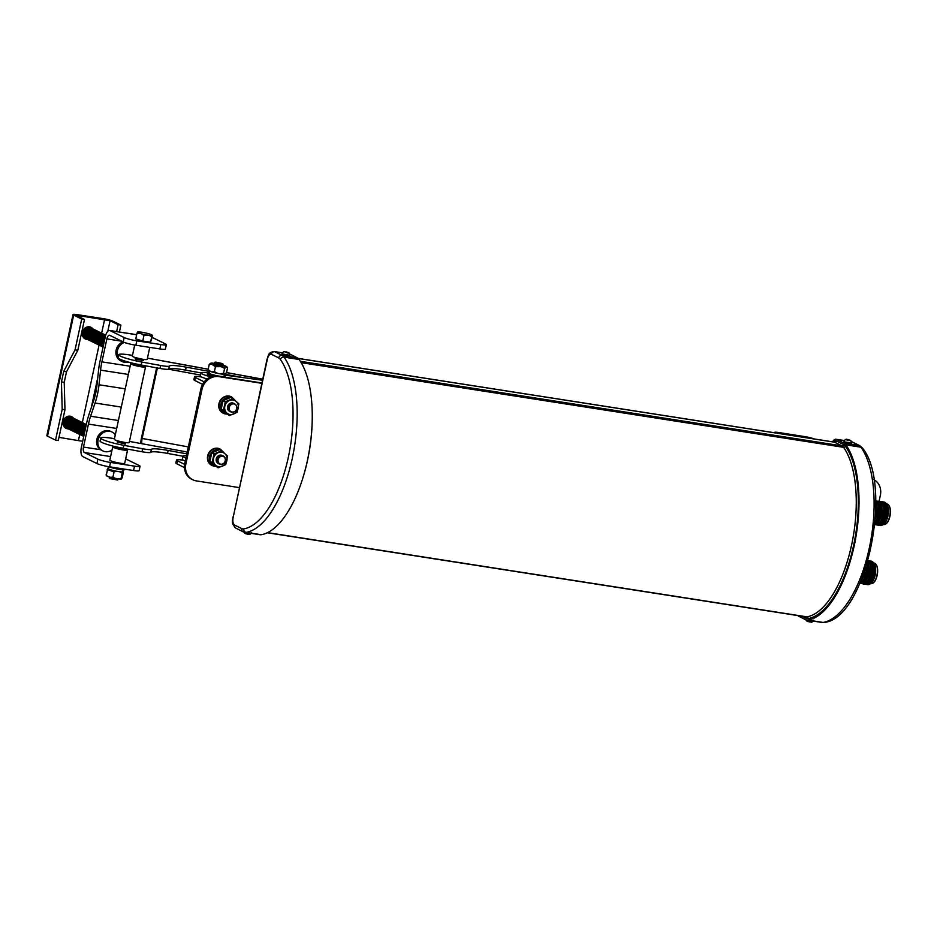 <?xml version="1.0" encoding="UTF-8"?>
<svg xmlns="http://www.w3.org/2000/svg" width="937" height="937" viewBox="0 0 937 937"><rect width="100%" height="100%" fill="white"/><g stroke="black" fill="none" stroke-linecap="round" stroke-linejoin="round"><path stroke-width="1.41" d="M777.675 433.257L811.313 438.504M774.864 432.812A7.309 0.89 12.2 0 1 774.501 432.425A7.309 0.89 12.2 0 1 778.788 432.531L805.176 436.677A7.309 0.89 12.2 0 1 814.136 438.949M233.079 400.005A7.473 6.7 -63.5 0 1 238.185 408.298A7.473 6.7 -63.5 0 1 229.94 414.505A7.473 6.7 -63.5 0 1 224.833 406.213A7.473 6.7 -63.5 0 1 233.079 400.005M237.026 412.397L229.319 415.595L223.439 410.277L225.29 401.762L232.997 398.565L238.876 403.882L237.026 412.397M229.542 411.261A4.474 4.006 -63.5 0 1 232.446 402.922A4.474 4.006 -63.5 0 1 233.536 403.261M230.186 411.624A4.509 4.041 -63.5 0 1 232.915 403.109A4.509 4.041 -63.5 0 1 234.203 403.578M230.654 411.847A4.509 4.041 -63.5 0 1 233.372 403.343A4.509 4.041 -63.5 0 1 234.672 403.812M233.84 403.578A4.509 4.041 -63.5 0 1 231.954 412.315A4.509 4.041 -63.5 0 1 233.84 403.578M233.852 403.929A4.181 3.748 -63.5 0 1 232.095 412.046A4.181 3.748 -63.5 0 1 233.852 403.929M221.788 452.208A7.473 6.7 -63.5 0 1 226.895 460.5A7.473 6.7 -63.5 0 1 218.649 466.708A7.473 6.7 -63.5 0 1 213.542 458.416A7.473 6.7 -63.5 0 1 221.788 452.208M225.747 464.611L218.028 467.809L212.16 462.491L213.999 453.965L221.706 450.767L227.586 456.085L225.747 464.611M218.251 463.475A4.474 4.006 -63.5 0 1 221.155 455.124A4.474 4.006 -63.5 0 1 222.245 455.476M218.907 463.827A4.509 4.041 -63.5 0 1 221.624 455.323A4.509 4.041 -63.5 0 1 222.924 455.792M219.363 464.061A4.509 4.041 -63.5 0 1 222.092 455.558A4.509 4.041 -63.5 0 1 223.381 456.014M222.549 455.792A4.509 4.041 -63.5 0 1 220.663 464.529A4.509 4.041 -63.5 0 1 222.549 455.792M222.561 456.143A4.181 3.748 -63.5 0 1 220.816 464.248A4.181 3.748 -63.5 0 1 222.561 456.143M217.033 450.369A7.297 6.536 116.5 0 0 209.911 460.172M220.125 449.057A9.147 8.187 116.5 0 0 219.914 448.94A9.147 8.187 116.5 0 0 217.747 448.261A9.147 8.187 116.5 0 0 208.002 454.632A9.147 8.187 116.5 0 0 211.739 465.314A9.147 8.187 116.5 0 0 211.961 465.42M231.416 396.843A9.147 8.187 116.5 0 0 231.193 396.738A9.147 8.187 116.5 0 0 229.026 396.046A9.147 8.187 116.5 0 0 219.293 402.43A9.147 8.187 116.5 0 0 223.029 413.1A9.147 8.187 116.5 0 0 223.252 413.205M184.589 464.365L177.433 460.793L176.788 463.768A10.916 1.335 -167.8 0 1 175.863 462.983L176.507 460.008A10.916 1.335 12.2 0 1 182.844 460.149L183.605 460.266M176.788 463.768L184.425 467.575M201.607 376.979L200.846 376.861A10.916 1.335 12.2 0 0 194.521 376.721A10.916 1.335 12.2 0 0 195.435 377.506L204.184 381.874M195.435 377.506L194.791 380.481L202.544 384.346M176.507 460.008A10.916 1.335 12.2 0 0 177.433 460.793M194.791 380.481A10.916 1.335 -167.8 0 1 193.877 379.696L194.521 376.721M227.129 398.635L226.59 398.366A7.297 6.536 116.5 0 0 221.202 407.97M221.706 450.767L219.469 449.655L211.762 452.852L209.911 461.367L218.028 467.809M212.16 462.491L209.911 461.367M213.999 453.965L211.762 452.852M232.997 398.565L230.76 397.44L223.041 400.638L221.202 409.153L229.319 415.595M223.439 410.277L221.202 409.153M225.29 401.762L223.041 400.638M261.903 382.975L217.817 376.1A15.355 13.75 116.5 0 0 200.881 388.855L184.776 463.323A15.355 13.75 116.5 0 0 191.64 479.205L192.729 479.744A15.355 13.75 116.5 0 0 196.372 480.904L239.286 487.603M261.821 383.338L218.918 376.639A15.355 13.75 116.5 0 0 201.982 389.394L185.877 463.874A15.355 13.75 116.5 0 0 192.729 479.744M208.33 370.08L209.888 371.193A8.339 1.019 -167.8 0 0 210.087 371.275A8.339 1.019 -167.8 0 0 210.38 371.392L208.155 369.494L209.244 364.47L211.903 364.306A8.339 1.019 -167.8 0 1 211.621 364.177A8.339 1.019 -167.8 0 1 210.614 363.228L209.244 364.47M222.537 365.172L222.901 365.77L220.488 365.852L215.112 364.423L214.444 363.943L215.03 363.544M222.374 365.875L214.889 364.259M222.901 365.77L214.444 363.943M222.69 364.47L223.053 365.067L220.64 365.149L215.264 363.72L214.596 363.24L215.17 362.853M223.053 365.067L214.596 363.24M222.596 363.603L223.205 364.364L220.792 364.458L214.807 362.256L222.596 363.603L215.615 362.092M223.205 364.364L214.749 362.537M224.423 374.25L223.978 376.299A7.601 0.925 -167.8 0 1 220.371 376.311A7.601 0.925 -167.8 0 1 212.793 374.706A7.601 0.925 -167.8 0 1 209.115 373.078L209.56 371.029M209.888 371.193A8.339 1.019 -167.8 0 1 209.033 370.689M224.294 374.25A8.339 1.019 -167.8 0 1 224.06 374.25L226.449 372.903L227.539 367.878L226.613 367.035L227.539 367.878M224.06 374.25A8.339 1.019 -167.8 0 1 219.715 373.781L217.747 373.406A8.339 1.019 -167.8 0 1 211.715 371.872L210.38 371.392M186.416 455.745A15.601 1.897 12.2 0 0 182.961 456.19A15.601 1.897 12.2 0 0 185.924 458.029M185.28 460.992A15.601 1.897 -167.8 0 1 182.328 459.165L182.961 456.19M212.324 376.405A9.218 1.124 -167.8 0 1 207.218 374.261L207.464 373.125A9.218 1.124 -167.8 0 0 215.276 375.96M224.248 375.034L262.489 380.246M207.698 372.774A15.601 1.897 12.2 0 0 200.975 372.903A15.601 1.897 12.2 0 0 210.872 376.885M207.112 378.993A15.601 1.897 -167.8 0 1 200.331 375.878L200.975 372.903L185.526 370.127L186.17 367.152A22.265 2.717 12.2 0 0 169.421 366.062A11.701 1.429 12.2 0 1 160.625 365.489L141.827 362.045A19.267 2.342 12.2 0 1 119.21 355.439A19.267 2.342 12.2 0 1 118.718 354.725A19.267 2.342 12.2 0 1 132.468 355.404M224.447 374.238L223.533 373.406L224.611 368.382L226.613 367.035A8.339 1.019 -167.8 0 0 225.805 366.18A8.339 1.019 -167.8 0 0 225.313 365.969L223.978 365.5A8.339 1.019 -167.8 0 0 222.76 365.125M223.533 373.406L219.715 373.781M217.747 373.406L214.386 371.708L215.463 366.683L221.249 366.683L224.611 368.382M214.386 371.708L211.715 371.872M211.903 364.306L215.463 366.683M208.155 369.494L209.08 370.326M212.16 363.954L210.614 363.228M219.281 366.32A8.339 1.019 -167.8 0 1 213.249 364.774M225.981 367.152A8.339 1.019 -167.8 0 1 221.249 366.683M211.247 363.123A8.339 1.019 -167.8 0 1 211.633 363.111A8.339 1.019 -167.8 0 1 214.831 363.415M875.626 512.328A11.619 4.966 -81.1 0 0 875.779 506.566M875.58 513.488A10.225 4.369 -81.1 0 0 875.814 506.753L875.779 506.484M875.24 519.121A11.619 4.966 -81.1 0 0 877.149 506.144A11.619 4.966 -81.1 0 0 875.767 502.056M875.24 519.133L875.427 518.747A10.225 4.369 -81.1 0 0 877.266 506.987L877.149 506.144M874.982 522.331A11.759 5.025 -81.1 0 0 876.54 519.824A11.759 5.025 -81.1 0 0 878.66 506.296A11.759 5.025 -81.1 0 0 876.036 501.026A11.759 5.025 -81.1 0 0 875.744 500.908M876.54 519.824L876.915 519.063A10.366 4.427 -81.1 0 0 878.777 507.14L878.66 506.296M874.83 523.947A11.759 5.025 -81.1 0 0 877.992 520.058A11.759 5.025 -81.1 0 0 880.112 506.519A11.759 5.025 -81.1 0 0 877.477 501.248A11.759 5.025 -81.1 0 0 876.083 501.049M877.992 520.058L878.367 519.285A10.366 4.427 -81.1 0 0 880.23 507.362L880.112 506.519M874.771 524.521A11.759 5.025 -81.1 0 0 879.445 520.281A11.759 5.025 -81.1 0 0 881.565 506.753A11.759 5.025 -81.1 0 0 878.929 501.471A11.759 5.025 -81.1 0 0 877.536 501.272M879.445 520.281L879.82 519.52A10.366 4.427 -81.1 0 0 881.682 507.596L881.565 506.753M875.181 524.521A11.9 5.083 -81.1 0 0 875.416 524.65A11.9 5.083 -81.1 0 0 880.932 520.597A11.9 5.083 -81.1 0 0 883.076 506.905A11.9 5.083 -81.1 0 0 880.417 501.564A11.9 5.083 -81.1 0 0 878.789 501.412M880.932 520.597L881.307 519.824A10.506 4.486 -81.1 0 0 883.193 507.749L883.076 506.905M876.821 524.861A11.9 5.083 -81.1 0 0 876.868 524.884A11.9 5.083 -81.1 0 0 882.385 520.82A11.9 5.083 -81.1 0 0 884.516 507.128A11.9 5.083 -81.1 0 0 881.869 501.799A11.9 5.083 -81.1 0 0 880.464 501.588M882.385 520.82L882.759 520.058A10.506 4.486 -81.1 0 0 884.645 507.971L884.516 507.128M878.274 525.083A11.9 5.083 -81.1 0 0 878.32 525.107A11.9 5.083 -81.1 0 0 883.837 521.042A11.9 5.083 -81.1 0 0 885.969 507.362A11.9 5.083 -81.1 0 0 883.31 502.021A11.9 5.083 -81.1 0 0 881.904 501.822M883.837 521.042L884.212 520.281A10.506 4.486 -81.1 0 0 886.097 508.194L885.969 507.362M879.726 525.306A11.9 5.083 -81.1 0 0 879.773 525.329A11.9 5.083 -81.1 0 0 885.289 521.277A11.9 5.083 -81.1 0 0 887.421 507.585A11.9 5.083 -81.1 0 0 884.762 502.244A11.9 5.083 -81.1 0 0 883.357 502.045M885.289 521.277L885.652 520.503A10.506 4.486 -81.1 0 0 887.538 508.428L887.421 507.585M882.478 524.966A11.185 4.779 -81.1 0 0 886.179 520.995A11.185 4.779 -81.1 0 0 888.194 508.123A11.185 4.779 -81.1 0 0 885.875 503.204M886.297 520.761A10.366 4.427 -81.1 0 0 886.402 520.539A10.366 4.427 -81.1 0 0 888.264 508.615A10.366 4.427 -81.1 0 0 888.229 508.381M883.521 524.474L883.954 524.544A10.366 4.427 -81.1 0 0 886.215 523.654A10.366 4.427 -81.1 0 0 889.927 514.987A10.366 4.427 -81.1 0 0 889.037 505.605A10.366 4.427 -81.1 0 0 887.737 504.247A10.366 4.427 -81.1 0 0 887.152 504.059L886.718 504.001M886.414 523.467A9.909 4.228 -81.1 0 0 886.601 523.303A9.909 4.228 -81.1 0 0 890.15 515.022A9.909 4.228 -81.1 0 0 889.295 506.05A9.909 4.228 -81.1 0 0 889.166 505.839M861.068 580.659A11.619 4.966 -81.1 0 0 862.274 578.633A11.619 4.966 -81.1 0 0 864.125 572.741M862.274 578.633L862.649 577.86A10.225 4.369 -81.1 0 0 864.394 572.003M860.049 583.072A11.759 5.025 -81.1 0 0 863.762 578.937A11.759 5.025 -81.1 0 0 866.034 567.096M863.762 578.937L864.137 578.176A10.366 4.427 -81.1 0 0 866.081 566.955M859.955 583.271A11.759 5.025 -81.1 0 0 865.214 579.171A11.759 5.025 -81.1 0 0 867.322 565.632A11.759 5.025 -81.1 0 0 866.994 563.992M865.214 579.171L865.589 578.398A10.366 4.427 -81.1 0 0 867.451 566.475L867.322 565.632M861.162 583.376A11.759 5.025 -81.1 0 0 861.22 583.411A11.759 5.025 -81.1 0 0 866.666 579.394A11.759 5.025 -81.1 0 0 868.775 565.866A11.759 5.025 -81.1 0 0 867.58 562.036M866.666 579.394L867.041 578.633A10.366 4.427 -81.1 0 0 868.904 566.709L868.775 565.866M862.403 583.634A11.9 5.083 -81.1 0 0 862.637 583.763A11.9 5.083 -81.1 0 0 868.154 579.71A11.9 5.083 -81.1 0 0 870.286 566.018A11.9 5.083 -81.1 0 0 867.92 560.853M868.154 579.71L868.529 578.937A10.506 4.486 -81.1 0 0 870.414 566.862L870.286 566.018M864.043 583.974A11.9 5.083 -81.1 0 0 864.09 583.997A11.9 5.083 -81.1 0 0 869.606 579.933A11.9 5.083 -81.1 0 0 871.738 566.241A11.9 5.083 -81.1 0 0 869.079 560.912A11.9 5.083 -81.1 0 0 867.967 560.677M869.606 579.933L869.969 579.171A10.506 4.486 -81.1 0 0 871.855 567.084L871.738 566.241M865.495 584.196A11.9 5.083 -81.1 0 0 865.542 584.219A11.9 5.083 -81.1 0 0 871.059 580.155A11.9 5.083 -81.1 0 0 873.19 566.475A11.9 5.083 -81.1 0 0 870.532 561.134A11.9 5.083 -81.1 0 0 869.126 560.935M871.059 580.155L871.422 579.394A10.506 4.486 -81.1 0 0 873.307 567.318L873.19 566.475M866.948 584.43A11.9 5.083 -81.1 0 0 866.994 584.454A11.9 5.083 -81.1 0 0 872.499 580.39A11.9 5.083 -81.1 0 0 874.643 566.698A11.9 5.083 -81.1 0 0 871.984 561.357A11.9 5.083 -81.1 0 0 870.578 561.158M872.499 580.39L872.874 579.616A10.506 4.486 -81.1 0 0 874.76 567.541L874.643 566.698M869.7 584.079A11.185 4.779 -81.1 0 0 873.401 580.108A11.185 4.779 -81.1 0 0 875.416 567.236A11.185 4.779 -81.1 0 0 873.097 562.329M873.518 579.874A10.366 4.427 -81.1 0 0 873.624 579.652A10.366 4.427 -81.1 0 0 875.486 567.728A10.366 4.427 -81.1 0 0 875.451 567.494M870.742 583.587L871.176 583.657A10.366 4.427 -81.1 0 0 873.436 582.767A10.366 4.427 -81.1 0 0 877.149 574.1A10.366 4.427 -81.1 0 0 876.259 564.718A10.366 4.427 -81.1 0 0 874.947 563.36A10.366 4.427 -81.1 0 0 874.373 563.184L873.94 563.114M873.624 582.58A9.909 4.228 -81.1 0 0 873.823 582.416A9.909 4.228 -81.1 0 0 877.372 574.135A9.909 4.228 -81.1 0 0 876.505 565.163A9.909 4.228 -81.1 0 0 876.376 564.952M850.972 440.8L845.678 439.711L849.941 440.191M844.202 441.877L851.803 443.025L844.202 441.877M810.282 621.934L806.921 621.149L805.668 619.708M808.186 621.594L807.354 621.243M810.329 621.922L809.568 621.91M810.505 622.016L811.173 622.016M248.188 534.172L245.529 533.528M246.021 533.774L245.072 533.364M284.813 351.879L288.01 353.085L285.363 351.902M288.643 352.734L285.785 352.195M287.682 352.628L289.088 352.956L289.955 355.31L282.014 353.87L287.554 355.521L289.955 355.31M832.583 441.819A9.745 4.17 98.9 0 1 836.05 439.254A9.745 4.17 98.9 0 1 836.589 439.43L843.921 443.096A19.501 8.328 98.9 0 1 845.865 444.841A93.805 40.08 98.9 0 1 854.134 546.048A93.805 40.08 98.9 0 1 807.975 620.083A19.501 8.328 98.9 0 1 806.804 620.095A19.501 8.328 98.9 0 1 805.726 619.744L798.394 616.089A9.745 4.17 98.9 0 1 797.715 615.562M282.4 352.827L274.201 351.539A9.745 4.17 98.9 0 1 274.752 351.715L282.072 355.381A19.501 8.328 98.9 0 1 284.016 357.126A93.805 40.08 98.9 0 1 292.285 458.334A93.805 40.08 98.9 0 1 246.126 532.368A19.501 8.328 98.9 0 1 244.967 532.38L260.053 534.734A19.501 8.328 -81.1 0 0 261.212 534.722A93.805 40.08 -81.1 0 0 307.371 460.699A93.805 40.08 -81.1 0 0 299.102 359.48A19.501 8.328 -81.1 0 0 297.158 357.735L289.896 354.104M244.838 533.282L243.854 532.099M847.563 439.687L846.72 439.535M849.871 440.167L848.372 440.507M848.629 440.566L848.899 439.968M850.866 440.718L851.803 443.025M134.085 363.802A6.43 0.785 12.2 0 0 131.824 363.919A6.43 0.785 12.2 0 0 132.398 364.388A6.43 0.785 12.2 0 0 139.379 366.332A6.43 0.785 12.2 0 0 144.403 366.636A6.43 0.785 12.2 0 0 143.841 366.156A6.43 0.785 12.2 0 0 142.401 365.594M134.471 363.673A7.601 0.925 12.2 0 0 130.688 363.673A7.601 0.925 12.2 0 0 131.356 364.235A7.601 0.925 12.2 0 0 139.601 366.519A7.601 0.925 12.2 0 0 145.551 366.882A7.601 0.925 12.2 0 0 144.884 366.32A7.601 0.925 12.2 0 0 142.096 365.325M130.688 363.673L114.326 439.336A7.601 0.925 12.2 0 0 114.993 439.898A7.601 0.925 12.2 0 0 123.251 442.182A7.601 0.925 12.2 0 0 129.189 442.545L145.551 366.882M111.409 477.542L116.059 478.549M110.144 477.191L117.441 478.772M109.945 477.144L117.558 478.784M109.992 477.893L117.875 479.346M109.852 477.823L109.547 478.374L117.359 479.451M109.84 478.596L117.734 480.049M106.935 476.043A7.742 0.949 12.2 0 0 107.041 476.101A7.742 0.949 12.2 0 0 107.24 476.195A7.742 0.949 12.2 0 0 113.728 478.093A7.742 0.949 12.2 0 0 120.416 479.041A7.742 0.949 12.2 0 0 121.166 478.994M122.173 473.267L121.084 478.292C121.154 479.51 121.541 479.229 122.255 477.437L123.344 472.412C123.274 471.182 122.888 471.475 122.173 473.267C119.784 471.323 117.078 470.889 114.056 471.967L107.521 469.554L106.279 475.282C108.341 477.12 110.566 477.694 112.979 476.992C115.356 478.936 118.062 479.369 121.084 478.292L120.416 479.041M108.071 468.289A7.742 0.949 12.2 0 0 108.575 469.004A7.742 0.949 12.2 0 0 117.675 471.463A7.742 0.949 12.2 0 0 122.934 471.498M123.344 472.412L122.384 471.159M114.056 471.967L112.979 476.992M107.24 476.195L106.045 474.825M107.134 469.812C107.849 468.008 108.247 467.727 108.305 468.945M108.423 466.638L108.024 468.465A7.601 0.925 12.2 0 0 108.704 469.027A7.601 0.925 12.2 0 0 116.949 471.323A7.601 0.925 12.2 0 0 122.899 471.674L123.286 469.835M108.458 466.638A9.218 1.124 12.2 0 0 118.46 469.238A9.218 1.124 12.2 0 0 124.996 469.566L125.078 469.214M109.559 466.813L133.558 470.526L134.506 466.134L110.507 462.433L109.559 466.813A9.745 1.183 -167.8 0 1 96.921 463.534L82.866 456.624A7.754 3.385 -81.2 0 1 81.332 447.546L86.602 423.196A39.003 17.03 -81.2 0 1 89.038 414.295L93.501 401.095A34.47 15.051 98.8 0 0 96.991 384.955L98.549 370.326A39.003 17.03 -81.2 0 1 100.06 360.968L105.319 336.606A5.927 5.282 116.2 0 0 101.219 341.337A5.927 5.282 116.2 0 0 103.082 346.983M134.506 466.134A9.745 1.183 12.2 0 0 140.058 466.251L139.109 470.632A9.745 1.183 -167.8 0 1 133.558 470.526M125.722 458.907L125.663 458.896A4.662 2.038 -81.2 0 0 125.722 458.907L139.203 465.525A9.745 1.183 12.2 0 1 140.058 466.251M166.353 344.652L165.404 349.044A9.745 1.183 -167.8 0 1 159.84 348.927L160.789 344.547A9.745 1.183 12.2 0 0 166.353 344.652A9.745 1.183 12.2 0 0 165.498 343.938L152.204 337.402M140.374 390.846L140.339 391.162A39.003 17.03 98.8 0 1 136.392 409.41L136.298 409.692M96.921 463.534L97.87 459.142L84.4 452.512A4.662 2.038 98.8 0 1 83.475 447.066L88.441 424.098A34.47 15.051 98.8 0 1 90.596 416.239L95.059 403.027A39.003 17.03 -81.2 0 0 99.006 384.779L100.564 370.138A34.47 15.051 98.8 0 1 101.899 361.869L106.865 338.901A4.662 2.038 98.8 0 1 109.465 335.223A4.662 2.038 98.8 0 1 109.734 335.317L123.215 341.935L124.164 337.543L110.097 330.632A7.754 3.385 -81.2 0 0 109.664 330.492A7.754 3.385 -81.2 0 0 105.319 336.606M97.87 459.142A9.745 1.183 12.2 0 0 110.507 462.433M115.895 446.785A7.601 0.925 12.2 0 0 112.698 446.867L109.84 460.102A7.601 0.925 12.2 0 0 110.507 460.664A7.601 0.925 12.2 0 0 118.753 462.96A7.601 0.925 12.2 0 0 124.703 463.323L127.561 450.076A7.601 0.925 12.2 0 0 126.893 449.514A7.601 0.925 12.2 0 0 124.34 448.589M112.698 446.867A7.601 0.925 12.2 0 0 113.365 447.429A7.601 0.925 12.2 0 0 121.623 449.713A7.601 0.925 12.2 0 0 127.561 450.076M159.84 348.927L135.853 345.226A9.745 1.183 -167.8 0 1 123.215 341.935M149.768 347.381L147.179 359.351A7.601 0.925 -167.8 0 1 141.229 358.988A7.601 0.925 -167.8 0 1 132.984 356.704A7.601 0.925 -167.8 0 1 132.316 356.142L134.717 345.039M115.298 434.827A10.506 9.37 116.2 0 0 112.077 432.051L110.812 431.43A10.506 9.37 116.2 0 0 108.376 430.669A10.506 9.37 116.2 0 0 97.448 437.427A10.506 9.37 116.2 0 0 100.517 449.701L102.812 450.92A10.506 9.37 116.2 0 0 105.237 451.681A10.506 9.37 116.2 0 0 112.007 450.065M112.077 432.051A10.506 9.37 116.2 0 0 109.641 431.289A10.506 9.37 116.2 0 0 98.479 438.668A10.506 9.37 116.2 0 0 102.812 450.92M123.005 341.829A10.506 9.37 116.2 0 0 115.965 351.188A10.506 9.37 116.2 0 0 120.861 360.921L122.126 361.553A10.506 9.37 116.2 0 0 124.562 362.314A10.506 9.37 116.2 0 0 128.334 362.08M124.363 342.427A10.506 9.37 116.2 0 0 117.418 350.672A10.506 9.37 116.2 0 0 118.132 357.454M118.753 358.543A10.506 9.37 116.2 0 0 122.126 361.553M160.789 344.547L136.802 340.834L135.853 345.226M124.164 337.543A9.745 1.183 12.2 0 0 136.802 340.834M104.616 339.862A5.927 5.282 116.2 0 0 103.468 345.179M104.874 338.702A5.927 5.282 116.2 0 0 103.293 345.987M105.049 337.847A5.927 5.282 116.2 0 0 103.187 346.479M105.202 337.168A5.927 5.282 116.2 0 0 103.117 346.795M105.424 336.172A5.927 5.282 116.2 0 0 100.669 341.068A5.927 5.282 116.2 0 0 103.058 347.065A5.927 5.282 116.2 0 1 100.118 340.775A5.927 5.282 116.2 0 1 105.518 335.809M105.588 335.54A5.927 5.282 116.2 0 0 99.65 340.166A5.927 5.282 116.2 0 0 102.496 346.784M105.647 335.341A5.927 5.282 116.2 0 0 105.518 335.317A5.927 5.282 116.2 0 0 99.17 339.639A5.927 5.282 116.2 0 0 101.946 346.514M105.682 335.212A5.927 5.282 116.2 0 0 104.956 335.036A5.927 5.282 116.2 0 0 98.608 339.37A5.927 5.282 116.2 0 0 101.383 346.233M105.705 335.165A5.927 5.282 116.2 0 0 104.405 334.767A5.927 5.282 116.2 0 0 98.057 339.1A5.927 5.282 116.2 0 0 100.833 345.964M105.494 335.071A5.927 5.282 116.2 0 0 103.855 334.497A5.927 5.282 116.2 0 0 97.495 338.819A5.927 5.282 116.2 0 0 100.271 345.694M104.944 334.802A5.927 5.282 116.2 0 0 103.293 334.216A5.927 5.282 116.2 0 0 96.944 338.55A5.927 5.282 116.2 0 0 99.72 345.413M104.382 334.521A5.927 5.282 116.2 0 0 102.742 333.947A5.927 5.282 116.2 0 0 96.394 338.28A5.927 5.282 116.2 0 0 99.17 345.144M103.831 334.251A5.927 5.282 116.2 0 0 102.18 333.677A5.927 5.282 116.2 0 0 95.832 337.999A5.927 5.282 116.2 0 0 98.608 344.875M103.269 333.982A5.927 5.282 116.2 0 0 101.629 333.408A5.927 5.282 116.2 0 0 95.281 337.73A5.927 5.282 116.2 0 0 98.057 344.605M102.719 333.701A5.927 5.282 116.2 0 0 101.079 333.127A5.927 5.282 116.2 0 0 94.719 337.461A5.927 5.282 116.2 0 0 97.495 344.324M102.168 333.431A5.927 5.282 116.2 0 0 100.517 332.858A5.927 5.282 116.2 0 0 94.168 337.179A5.927 5.282 116.2 0 0 96.944 344.055M101.606 333.162A5.927 5.282 116.2 0 0 99.966 332.588A5.927 5.282 116.2 0 0 93.606 336.91A5.927 5.282 116.2 0 0 96.382 343.785M101.055 332.893A5.927 5.282 116.2 0 0 99.404 332.307A5.927 5.282 116.2 0 0 93.056 336.641A5.927 5.282 116.2 0 0 95.832 343.504M100.493 332.612A5.927 5.282 116.2 0 0 98.853 332.038A5.927 5.282 116.2 0 0 92.505 336.371A5.927 5.282 116.2 0 0 95.281 343.235M99.943 332.342A5.927 5.282 116.2 0 0 98.291 331.768A5.927 5.282 116.2 0 0 91.943 336.09A5.927 5.282 116.2 0 0 94.719 342.965M99.381 332.073A5.927 5.282 116.2 0 0 97.741 331.487A5.927 5.282 116.2 0 0 91.393 335.821A5.927 5.282 116.2 0 0 94.168 342.684M98.83 331.792A5.927 5.282 116.2 0 0 97.19 331.218A5.927 5.282 116.2 0 0 90.83 335.551A5.927 5.282 116.2 0 0 93.606 342.415M98.28 331.522A5.927 5.282 116.2 0 0 96.628 330.948A5.927 5.282 116.2 0 0 90.28 335.27A5.927 5.282 116.2 0 0 93.056 342.146M97.717 331.253A5.927 5.282 116.2 0 0 96.078 330.679A5.927 5.282 116.2 0 0 89.729 335.001A5.927 5.282 116.2 0 0 92.505 341.876M97.167 330.972A5.927 5.282 116.2 0 0 95.515 330.398A5.927 5.282 116.2 0 0 89.167 334.732A5.927 5.282 116.2 0 0 91.943 341.595M96.605 330.702A5.927 5.282 116.2 0 0 94.965 330.129A5.927 5.282 116.2 0 0 88.617 334.45A5.927 5.282 116.2 0 0 91.393 341.326M96.054 330.433A5.927 5.282 116.2 0 0 94.414 329.859A5.927 5.282 116.2 0 0 88.055 334.181A5.927 5.282 116.2 0 0 90.83 341.056M95.504 330.164A5.927 5.282 116.2 0 0 93.852 329.578A5.927 5.282 116.2 0 0 87.504 333.912A5.927 5.282 116.2 0 0 90.28 340.775M94.942 329.883A5.927 5.282 116.2 0 0 93.302 329.309A5.927 5.282 116.2 0 0 86.954 333.642A5.927 5.282 116.2 0 0 89.718 340.506M94.391 329.613A5.927 5.282 116.2 0 0 92.74 329.039A5.927 5.282 116.2 0 0 86.391 333.361A5.927 5.282 116.2 0 0 89.167 340.236M93.829 329.344A5.927 5.282 116.2 0 0 92.189 328.758A5.927 5.282 116.2 0 0 85.841 333.092A5.927 5.282 116.2 0 0 88.617 339.955M93.278 329.063A5.927 5.282 116.2 0 0 91.639 328.489A5.927 5.282 116.2 0 0 85.279 332.822A5.927 5.282 116.2 0 0 88.055 339.686M92.716 328.793A5.927 5.282 116.2 0 0 91.076 328.219A5.927 5.282 116.2 0 0 84.728 332.541A5.927 5.282 116.2 0 0 87.504 339.417M92.166 328.524A5.927 5.282 116.2 0 0 90.526 327.95A5.927 5.282 116.2 0 0 84.166 332.272A5.927 5.282 116.2 0 0 86.942 339.147M90.339 327.036A6.489 5.786 -63.8 0 1 91.603 328.243A5.927 5.282 116.2 0 0 89.964 327.669A5.927 5.282 116.2 0 0 83.616 332.003A5.927 5.282 116.2 0 0 86.391 338.866A6.489 5.786 -63.8 0 1 85.501 338.807A6.489 5.786 -63.8 0 1 84.646 338.597M91.053 327.973A5.927 5.282 116.2 0 0 89.413 327.4A5.927 5.282 116.2 0 0 83.065 331.721A5.927 5.282 116.2 0 0 85.841 338.597M90.502 327.704A5.927 5.282 116.2 0 0 88.851 327.13A5.927 5.282 116.2 0 0 84.822 328.184M82.198 333.537A5.927 5.282 116.2 0 0 85.279 338.327M89.94 327.435A5.927 5.282 116.2 0 0 88.301 326.849A5.927 5.282 116.2 0 0 87.961 326.814M83.03 336.863A5.927 5.282 116.2 0 0 84.728 338.046M87.645 339.487A6.489 5.786 -63.8 0 1 86.766 339.428A6.489 5.786 -63.8 0 1 85.267 338.96A6.489 5.786 -63.8 0 1 82.597 331.393A6.489 5.786 -63.8 0 1 89.495 326.826A6.489 5.786 -63.8 0 1 90.994 327.306A6.489 5.786 -63.8 0 1 92.868 328.852M85.29 429.24A5.927 5.282 116.2 0 0 84.143 434.557M85.548 428.068A5.927 5.282 116.2 0 0 83.967 435.354M85.736 427.213A5.927 5.282 116.2 0 0 83.861 435.846M85.876 426.546A5.927 5.282 116.2 0 0 83.803 436.162M85.993 425.995A5.927 5.282 116.2 0 0 81.906 430.704A5.927 5.282 116.2 0 0 83.756 436.349M86.099 425.55A5.927 5.282 116.2 0 0 81.343 430.434A5.927 5.282 116.2 0 0 83.744 436.431A5.927 5.282 116.2 0 1 80.793 430.153A5.927 5.282 116.2 0 1 86.169 425.187M86.227 424.906A5.927 5.282 116.2 0 0 80.313 429.556A5.927 5.282 116.2 0 0 83.17 436.15M86.274 424.695A5.927 5.282 116.2 0 0 86.192 424.684A5.927 5.282 116.2 0 0 79.844 429.005A5.927 5.282 116.2 0 0 82.62 435.881M86.309 424.566A5.927 5.282 116.2 0 0 85.642 424.414A5.927 5.282 116.2 0 0 79.294 428.736A5.927 5.282 116.2 0 0 82.058 435.611M86.321 424.508A5.927 5.282 116.2 0 0 85.08 424.133A5.927 5.282 116.2 0 0 78.731 428.467A5.927 5.282 116.2 0 0 81.507 435.33M86.169 424.438A5.927 5.282 116.2 0 0 84.529 423.864A5.927 5.282 116.2 0 0 78.181 428.186A5.927 5.282 116.2 0 0 80.957 435.061M85.618 424.168A5.927 5.282 116.2 0 0 83.979 423.594A5.927 5.282 116.2 0 0 77.619 427.916A5.927 5.282 116.2 0 0 80.395 434.791M85.056 423.899A5.927 5.282 116.2 0 0 83.416 423.313A5.927 5.282 116.2 0 0 77.068 427.647A5.927 5.282 116.2 0 0 79.844 434.51M84.506 423.618A5.927 5.282 116.2 0 0 82.866 423.044A5.927 5.282 116.2 0 0 76.506 427.377A5.927 5.282 116.2 0 0 79.282 434.241M83.955 423.348A5.927 5.282 116.2 0 0 82.304 422.774A5.927 5.282 116.2 0 0 75.956 427.096A5.927 5.282 116.2 0 0 78.731 433.972M83.393 423.079A5.927 5.282 116.2 0 0 81.753 422.493A5.927 5.282 116.2 0 0 75.405 426.827A5.927 5.282 116.2 0 0 78.181 433.69M82.843 422.798A5.927 5.282 116.2 0 0 81.191 422.224A5.927 5.282 116.2 0 0 74.843 426.558A5.927 5.282 116.2 0 0 77.619 433.421M82.28 422.528A5.927 5.282 116.2 0 0 80.641 421.955A5.927 5.282 116.2 0 0 74.292 426.276A5.927 5.282 116.2 0 0 77.068 433.152M81.73 422.259A5.927 5.282 116.2 0 0 80.09 421.685A5.927 5.282 116.2 0 0 73.73 426.007A5.927 5.282 116.2 0 0 76.506 432.882M81.179 421.978A5.927 5.282 116.2 0 0 79.528 421.404A5.927 5.282 116.2 0 0 73.18 425.738A5.927 5.282 116.2 0 0 75.956 432.601M80.617 421.709A5.927 5.282 116.2 0 0 78.977 421.135A5.927 5.282 116.2 0 0 72.629 425.457A5.927 5.282 116.2 0 0 75.405 432.332M80.067 421.439A5.927 5.282 116.2 0 0 78.415 420.865A5.927 5.282 116.2 0 0 72.067 425.187A5.927 5.282 116.2 0 0 74.843 432.062M79.504 421.17A5.927 5.282 116.2 0 0 77.865 420.584A5.927 5.282 116.2 0 0 71.517 424.918A5.927 5.282 116.2 0 0 74.292 431.781M78.954 420.889A5.927 5.282 116.2 0 0 77.314 420.315A5.927 5.282 116.2 0 0 70.954 424.648A5.927 5.282 116.2 0 0 73.73 431.512M78.403 420.619A5.927 5.282 116.2 0 0 76.752 420.045A5.927 5.282 116.2 0 0 70.404 424.367A5.927 5.282 116.2 0 0 73.18 431.243M77.841 420.35A5.927 5.282 116.2 0 0 76.202 419.764A5.927 5.282 116.2 0 0 69.842 424.098A5.927 5.282 116.2 0 0 72.617 430.961M77.291 420.069A5.927 5.282 116.2 0 0 75.639 419.495A5.927 5.282 116.2 0 0 69.291 423.829A5.927 5.282 116.2 0 0 72.067 430.692M76.729 419.799A5.927 5.282 116.2 0 0 75.089 419.226A5.927 5.282 116.2 0 0 68.741 423.547A5.927 5.282 116.2 0 0 71.517 430.423M76.178 419.53A5.927 5.282 116.2 0 0 74.527 418.956A5.927 5.282 116.2 0 0 68.178 423.278A5.927 5.282 116.2 0 0 70.954 430.153M75.616 419.249A5.927 5.282 116.2 0 0 73.976 418.675A5.927 5.282 116.2 0 0 67.628 423.009A5.927 5.282 116.2 0 0 70.404 429.872M75.065 418.98A5.927 5.282 116.2 0 0 73.426 418.406A5.927 5.282 116.2 0 0 67.066 422.728A5.927 5.282 116.2 0 0 69.842 429.603M74.515 418.71A5.927 5.282 116.2 0 0 72.863 418.136A5.927 5.282 116.2 0 0 66.515 422.458A5.927 5.282 116.2 0 0 69.291 429.333M73.953 418.441A5.927 5.282 116.2 0 0 72.313 417.855A5.927 5.282 116.2 0 0 65.965 422.189A5.927 5.282 116.2 0 0 68.741 429.052M73.402 418.16A5.927 5.282 116.2 0 0 71.751 417.586A5.927 5.282 116.2 0 0 65.403 421.919A5.927 5.282 116.2 0 0 68.178 428.783M72.84 417.89A5.927 5.282 116.2 0 0 71.2 417.316A5.927 5.282 116.2 0 0 64.852 421.638A5.927 5.282 116.2 0 0 67.628 428.514M71.013 416.403A6.489 5.786 116.2 0 1 72.29 417.609A5.927 5.282 116.2 0 0 70.65 417.035A5.927 5.282 116.2 0 0 64.29 421.369A5.927 5.282 116.2 0 0 67.066 428.232A6.489 5.786 116.2 0 1 66.176 428.174A6.489 5.786 116.2 0 1 65.332 427.975M71.739 417.34A5.927 5.282 116.2 0 0 70.088 416.766A5.927 5.282 116.2 0 0 63.739 421.1A5.927 5.282 116.2 0 0 66.515 427.963M71.177 417.07A5.927 5.282 116.2 0 0 69.537 416.496A5.927 5.282 116.2 0 0 65.508 417.562M62.873 422.903A5.927 5.282 116.2 0 0 65.953 427.694M70.626 416.801A5.927 5.282 116.2 0 0 68.975 416.227A5.927 5.282 116.2 0 0 68.635 416.18M63.704 426.23A5.927 5.282 116.2 0 0 65.403 427.424M68.319 428.865A6.489 5.786 -63.8 0 1 67.441 428.795A6.489 5.786 -63.8 0 1 65.941 428.326A6.489 5.786 -63.8 0 1 63.271 420.76A6.489 5.786 -63.8 0 1 70.17 416.204A6.489 5.786 -63.8 0 1 71.669 416.672A6.489 5.786 -63.8 0 1 73.543 418.23M84.482 319.47L81.706 319.037L75.042 349.876L77.818 350.309L84.482 319.47L76.073 315.207L110.074 320.723L107.79 331.3M82.679 441.327L58.996 437.356M81.706 319.037L73.672 315.09A7.309 0.89 12.2 0 1 73.027 314.551A7.309 0.89 12.2 0 1 77.197 314.633L103.375 318.685A7.309 0.89 12.2 0 1 112.85 321.145L120.885 325.092L118.109 324.67L110.074 320.723M119.397 332.003L120.885 325.092M118.109 324.67L116.621 331.569M75.042 349.876L63.739 371.31L61.444 381.909L62.193 409.27L55.529 440.109L47.494 436.162A7.309 0.89 -167.8 0 1 46.85 435.623L73.027 314.551M55.529 440.109L58.305 440.531L64.969 409.703L62.193 409.27M77.818 350.309L66.515 371.743L64.22 382.331L64.969 409.703M66.515 371.743L63.739 371.31M64.22 382.331L61.444 381.909M116.457 447.031A6.43 0.785 12.2 0 0 113.845 447.113A6.43 0.785 12.2 0 0 114.408 447.581A6.43 0.785 12.2 0 0 121.388 449.526A6.43 0.785 12.2 0 0 126.425 449.83A6.43 0.785 12.2 0 0 125.851 449.35A6.43 0.785 12.2 0 0 124.071 448.682M124.211 449.947L123.871 449.35M116.504 447.792L123.579 449.409L124.387 449.245L124.024 448.647M116.516 447.019L116.211 447.57L124.387 449.245M116.645 447.09L124.504 448.554L116.457 446.926M125.078 444.372L125.089 443.751M117.711 442.182L124.797 443.81L125.605 443.646L125.23 443.049M117.722 441.421L117.418 441.971L125.605 443.646M117.863 441.491L124.949 443.107L125.71 442.58M117.476 440.8L125.745 442.943M118.484 441.093L124.68 442.428M134.378 364.411L133.792 364.798L134.717 365.231M141.229 366.636L142.248 366.625L141.885 366.039M134.506 364.47L141.592 366.098L142.401 365.934L142.037 365.336M134.53 363.708L134.214 364.259L142.401 365.934M134.659 363.779L142.447 365.254L134.6 363.661M135.584 358.812L135.279 359.351L143.092 360.429M135.724 358.871L142.811 360.499L143.607 360.323L143.244 359.738M135.736 358.11L135.432 358.66L143.607 360.323M135.877 358.168L143.911 359.421M135.268 357.547L143.759 359.632M138.442 358.402L140.667 358.883M142.752 341.021L135.76 338.901L136.907 333.584C139.578 332.799 141.909 333.502 143.9 335.704C146.863 334.614 149.463 335.013 151.7 336.91C152.298 335.106 152.567 334.802 152.508 335.996L150.552 342.228L142.752 341.021L143.9 335.704M137.739 332.003L138.606 331.921A7.555 0.925 -167.8 0 1 145.13 332.858A7.555 0.925 -167.8 0 1 151.454 334.696A7.555 0.925 -167.8 0 1 151.653 334.79A7.555 0.925 -167.8 0 1 148.011 335.27A7.555 0.925 -167.8 0 1 138.219 332.717A7.555 0.925 -167.8 0 1 138.606 331.921M137.716 332.67C137.774 331.475 137.505 331.78 136.907 333.584M151.454 334.696L152.508 335.996M150.552 342.228L151.7 336.91M185.526 370.127A22.265 2.717 -167.8 0 0 168.777 369.037A11.701 1.429 -167.8 0 1 159.981 368.464L141.194 365.02A19.267 2.342 -167.8 0 1 118.566 358.414A19.267 2.342 -167.8 0 1 118.074 357.7L118.718 354.725M135.338 358.859L143.302 360.581M182.949 456.237L167.512 453.414A22.265 2.717 -167.8 0 0 150.775 452.325A11.701 1.429 -167.8 0 1 141.967 451.751L123.18 448.308A19.267 2.342 -167.8 0 1 100.564 441.702A19.267 2.342 -167.8 0 1 100.072 440.987L100.716 438.012A19.267 2.342 12.2 0 0 101.196 438.727A19.267 2.342 12.2 0 0 123.825 445.333L142.611 448.776A11.701 1.429 12.2 0 0 151.407 449.35A22.265 2.717 12.2 0 1 168.156 450.451L186.826 453.859M114.466 438.692A19.267 2.342 12.2 0 0 100.716 438.012M117.441 442.147L125.195 443.822M187.224 452.009L129.435 441.432M141.862 443.552L141.182 443.576L141.92 443.283A4.662 1.171 100.4 0 1 142.143 438.457L157.381 367.983M147.437 358.145L159.852 360.37M243.597 377.67L224.669 374.203M209.478 371.427L186.17 367.152M140.831 443.517A7.754 1.944 -79.6 0 1 141.475 437.907L156.62 367.843M879.047 501.354L880.358 495.31A15.355 13.75 116.5 0 0 873.905 479.639M214.339 466.216A9.147 8.187 -63.5 0 1 212.172 465.525A9.147 8.187 -63.5 0 1 208.436 454.855A9.147 8.187 -63.5 0 1 218.18 448.472A9.147 8.187 -63.5 0 1 220.347 449.163L223.709 452.442M218.52 449.865A7.976 7.145 116.5 0 0 218.403 449.842A7.976 7.145 116.5 0 0 211.223 452.958A7.976 7.145 116.5 0 0 209.876 460.969M225.63 414.002A9.147 8.187 -63.5 0 1 223.463 413.322A9.147 8.187 -63.5 0 1 219.726 402.641A9.147 8.187 -63.5 0 1 229.471 396.269A9.147 8.187 -63.5 0 1 231.638 396.948L234.988 400.24M229.799 397.651A7.976 7.145 116.5 0 0 229.682 397.628A7.976 7.145 116.5 0 0 222.514 400.743A7.976 7.145 116.5 0 0 221.167 408.755M221.472 409.469A7.976 7.145 116.5 0 0 225.032 412.76M210.181 461.683A7.976 7.145 116.5 0 0 213.741 464.963M218.918 376.639L217.817 376.1M201.982 389.394L200.881 388.855M185.877 463.874L184.776 463.323M209.232 372.551A8.82 1.078 12.2 0 0 210.392 374.144A8.82 1.078 12.2 0 0 220.98 376.58A8.82 1.078 12.2 0 0 224.095 375.76L225.477 377.014A9.218 1.124 -167.8 0 1 225.103 377.236M849.051 440.285L849.953 440.343M846.814 439.699L847.856 440.039M843.921 443.096L859.006 445.45L851.733 441.819A3.069 2.752 116.5 0 1 852.412 442.018L851.136 441.608M836.589 439.43L844.19 440.624M285.293 352.125L286.593 352.453M271.355 354.268A6.676 2.858 -81.1 0 0 267.303 359.421L233.196 517.154A6.676 2.858 -81.1 0 0 234.449 524.966L241.781 528.62A16.433 7.016 -81.1 0 0 243.679 528.913A90.737 38.768 -81.1 0 0 288.327 457.303A90.737 38.768 -81.1 0 0 280.327 359.398A16.433 7.016 -81.1 0 0 278.687 357.922L271.355 354.268A3.069 2.752 116.5 0 1 274.752 351.715L282.353 352.909M278.687 357.922A3.069 2.752 116.5 0 1 282.072 355.381L297.158 357.735M833.555 441.971A8.21 3.514 98.9 0 1 836.272 440.917L843.605 444.583A17.967 7.672 98.9 0 1 845.385 446.188A92.271 39.424 98.9 0 1 853.525 545.744A92.271 39.424 98.9 0 1 808.116 618.572A17.967 7.672 98.9 0 1 806.054 618.256L802.002 616.23M806.804 620.095L821.901 622.449A19.501 8.328 -81.1 0 0 823.061 622.437A93.805 40.08 -81.1 0 0 869.22 548.403A93.805 40.08 -81.1 0 0 860.951 447.195A19.501 8.328 -81.1 0 0 859.006 445.45A3.069 2.752 116.5 0 1 859.733 445.672L852.412 442.018M807.975 620.083L823.061 622.437A3.069 2.752 80.8 0 0 823.846 622.437L821.901 622.449M845.865 444.841L860.951 447.195A3.069 2.553 -35.7 0 1 862.497 448.109C893.593 485.952 865.694 619.521 823.846 622.437M267.572 532.638L806.898 616.839A90.737 38.768 -81.1 0 0 851.546 545.229A90.737 38.768 -81.1 0 0 843.546 447.324A16.433 7.016 -81.1 0 0 841.906 445.86L834.574 442.194A6.676 2.858 -81.1 0 0 834.211 442.077L298.118 358.391M267.326 532.766L805.914 616.839A16.433 7.016 -81.1 0 0 806.898 616.839A1.534 1.37 80.8 0 1 808.116 618.572M301.175 362.654L843.546 447.324A1.534 1.277 -35.7 0 0 845.385 446.188M312.232 418.183A90.737 38.768 98.9 0 1 302.944 477.683M300.344 361.307L841.906 445.86A1.534 1.37 -63.5 0 0 843.605 444.583M298.2 358.461L834.574 442.194A1.534 1.37 -63.5 0 0 836.272 440.917M243.679 528.913A3.069 2.752 -99.2 0 0 246.126 532.368L261.212 534.722M280.327 359.398A3.069 2.553 144.3 0 1 284.016 357.126L299.102 359.48M267.303 359.421L267.045 359.199C268.778 355.673 267.408 352.57 274.201 351.539M233.196 517.154L267.045 359.199M234.449 524.966A3.069 2.752 116.5 0 0 235.831 528.14C230.291 522.19 233.137 520.749 232.938 516.943M241.781 528.62A3.069 2.752 116.5 0 0 243.151 531.794L235.831 528.14M805.562 616.792A1.534 1.37 -63.5 0 1 806.054 618.256M110.601 456.565L84.4 452.512M109.922 451.154L111.714 451.423M116.68 428.455L88.441 424.098M83.475 447.066L100.517 449.701M121.705 341.197L106.865 338.901M101.899 361.869L130.138 366.226M136.661 334.743L110.097 330.632M128.357 374.437L100.564 370.138M99.006 384.779L125.242 388.832M90.596 416.239L118.39 420.526M121.295 407.08L95.059 403.027M78.462 315.254L78.216 316.39M78.474 440.367L79.739 434.475M82.327 422.54L99.064 345.109M101.641 333.174L104.639 319.306M73.672 315.09L47.494 436.162M97.776 377.623L91.264 407.712M123.18 448.308L123.825 445.333M167.512 453.414L168.156 450.451M150.775 452.325L151.407 449.35M141.967 451.751L142.611 448.776M262.711 379.239L226.508 372.621M208.201 369.26L159.103 360.276M141.194 365.02L141.827 362.045M168.777 369.037L169.421 366.062M159.981 368.464L160.625 365.489M200.506 375.046L168.519 369.19M142.143 438.457L188.325 446.914M215.323 466.321L211.739 465.314M226.613 414.119L223.029 413.1M209.232 372.539L207.464 373.125M225.805 366.18L227.363 367.281M848.805 439.804L850.702 440.507M813.492 620.212C812.555 621.899 811.665 622.531 810.821 622.074M807.917 621.536L809.767 621.957M251.643 532.497C250.577 534.313 249.547 534.933 248.563 534.336M245.635 533.68L247.438 534.16M286.277 351.949L288.081 352.429M836.05 439.254L844.249 440.542M859.733 445.672L862.497 448.109M243.151 531.794L244.967 532.38M282.072 353.6C283.138 351.785 284.169 351.176 285.141 351.773M843.921 441.315C845.033 439.383 846.263 438.797 847.61 439.57M109.945 478.702L109.278 478.221M110.097 477.999L109.43 477.519M109.664 330.492L136.673 334.673M135.97 358.285L135.315 357.805M135.83 358.988L135.162 358.496M134.612 364.587L133.944 364.106M117.968 441.596L117.301 441.116M117.816 442.299L117.148 441.819M116.598 447.898L115.93 447.417M262.723 379.18L226.52 372.551M208.225 369.201L159.899 360.358"/></g></svg>
